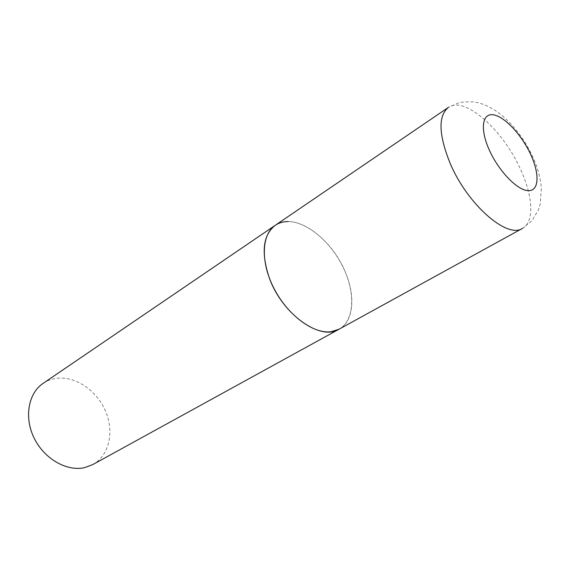<?xml version="1.0" encoding="UTF-8"?>
<svg xmlns="http://www.w3.org/2000/svg" width="570" height="570" viewBox="0 0 570 570"><rect width="100%" height="100%" fill="white"/><g stroke="black" fill="none" stroke-linecap="round" stroke-linejoin="round"><path stroke-width="0.43" stroke-dasharray="2.85 2.14" d="M288.334 221.552C307.401 221.773 331.305 242.364 343.404 267.879C355.637 293.358 354.376 320.725 339.036 329.218C353.25 321.665 355.666 297.568 346.033 273.899C332.809 238.595 294.754 211.078 275.274 225.285M43.092 383.396C47.118 380.682 51.578 378.993 56.473 378.33C75.375 375.801 96.765 390.45 105.528 411.084C114.427 431.661 109.319 455.487 92.86 464.536M522.483 228.385C534.461 222.058 533.05 196.5 520.766 169.888C503.524 130.416 464.607 95.389 448.305 107.452L459.413 102.5C468.383 101.46 475.074 101.652 479.484 103.056C487.806 105.635 495.644 110.046 502.989 116.301C516.014 127.894 526.253 142.094 533.712 158.909C538.037 168.813 540.588 178.617 541.365 188.328L540.175 204.203L538.408 209.895L532.045 220.59L522.483 228.385"/><path stroke-width="0.85" d="M269.339 278.025C282.264 314.376 320.518 341.28 339.036 329.218L331.084 331.733C313.514 334.155 287.928 315.41 274.206 288.869C260.34 262.385 261.43 234.37 275.274 225.285C262.884 235.118 260.903 252.695 269.339 278.025M275.274 225.285L448.305 107.452C438.031 116.031 438.636 134.641 450.122 163.284C467.457 204.609 507.25 239.072 522.483 228.385L92.86 464.536L84.609 467.628C66.825 471.739 44.218 458.886 34.136 438.088C23.912 417.347 28.315 393.229 43.092 383.396L275.274 225.285C279.043 222.756 283.397 221.516 288.334 221.552M489.224 149.846C498.565 170.893 517.239 190.287 528.062 190.679C539.028 191.392 539.897 174.349 530.834 154.791C521.913 135.24 504.927 116.779 493.663 114.876C482.277 112.668 479.719 128.784 489.224 149.846"/></g></svg>
